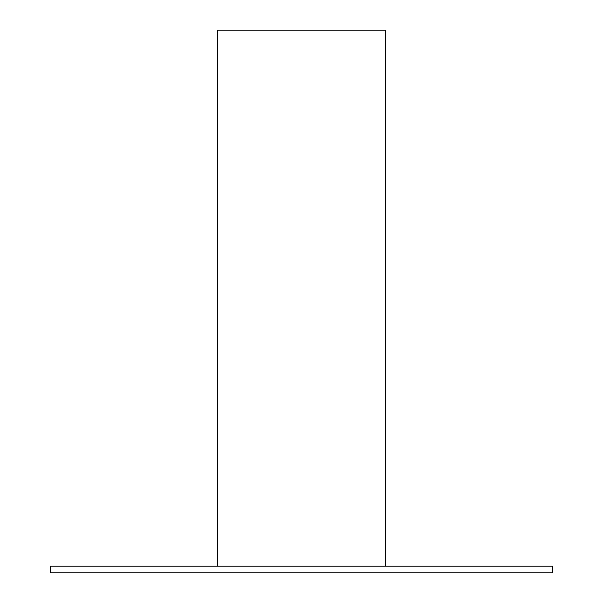 <?xml version="1.0" encoding="UTF-8"?>
<svg xmlns="http://www.w3.org/2000/svg" width="603" height="603" viewBox="0 0 603 603"><rect width="100%" height="100%" fill="white"/><g stroke="black" fill="none" stroke-linecap="round" stroke-linejoin="round"><path stroke-width="0.9" d="M50.253 566.149L50.253 572.85L552.747 572.85L552.747 566.149L50.253 566.149M385.249 566.149L385.249 30.15L217.751 30.15L217.751 566.149"/></g></svg>
